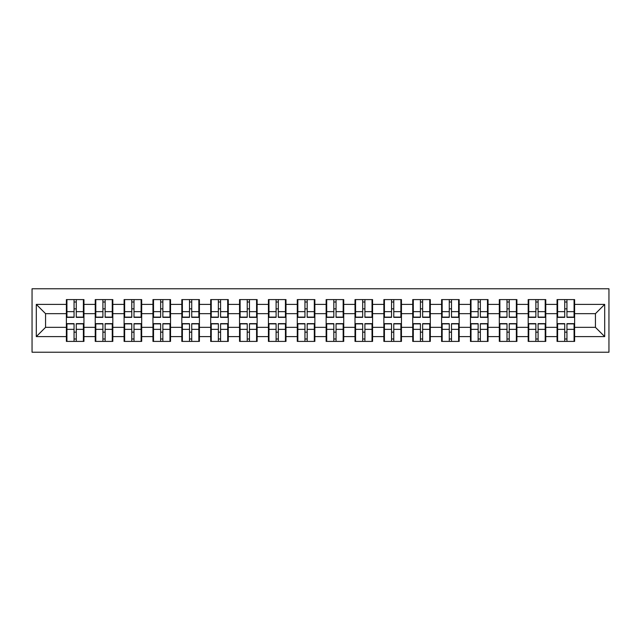 <?xml version="1.0" encoding="UTF-8"?>
<svg xmlns="http://www.w3.org/2000/svg" width="641" height="641" viewBox="0 0 641 641"><rect width="100%" height="100%" fill="white"/><g stroke="black" fill="none" stroke-linecap="round" stroke-linejoin="round"><path stroke-width="0.96" d="M32.05 352.23L608.95 352.23L608.95 288.77L32.05 288.77L32.05 352.23M574.624 332.246L574.072 332.246M557.606 332.246L557.053 332.246M557.053 308.754L557.606 308.754M574.072 308.754L574.624 308.754M574.624 306.342L574.072 306.342M557.606 306.342L557.053 306.342M557.053 334.658L557.606 334.658M574.072 334.658L574.624 334.658M545.763 332.246L545.211 332.246M528.745 332.246L528.184 332.246M528.184 308.754L528.745 308.754M545.211 308.754L545.763 308.754M545.763 306.342L545.211 306.342M528.745 306.342L528.184 306.342M528.184 334.658L528.745 334.658M545.211 334.658L545.763 334.658M516.902 332.246L516.35 332.246M499.876 332.246L499.323 332.246M499.323 308.754L499.876 308.754M516.35 308.754L516.902 308.754M516.902 306.342L516.35 306.342M499.876 306.342L499.323 306.342M499.323 334.658L499.876 334.658M516.35 334.658L516.902 334.658M488.041 332.246L487.481 332.246M471.015 332.246L470.462 332.246M470.462 308.754L471.015 308.754M487.481 308.754L488.041 308.754M488.041 306.342L487.481 306.342M471.015 306.342L470.462 306.342M470.462 334.658L471.015 334.658M487.481 334.658L488.041 334.658M459.172 332.246L458.619 332.246M442.154 332.246L441.601 332.246M441.601 308.754L442.154 308.754M458.619 308.754L459.172 308.754M459.172 306.342L458.619 306.342M442.154 306.342L441.601 306.342M441.601 334.658L442.154 334.658M458.619 334.658L459.172 334.658M430.311 332.246L429.758 332.246M413.293 332.246L412.732 332.246M412.732 308.754L413.293 308.754M429.758 308.754L430.311 308.754M430.311 306.342L429.758 306.342M413.293 306.342L412.732 306.342M412.732 334.658L413.293 334.658M429.758 334.658L430.311 334.658M401.45 332.246L400.889 332.246M384.424 332.246L383.871 332.246M383.871 308.754L384.424 308.754M400.889 308.754L401.45 308.754M401.45 306.342L400.889 306.342M384.424 306.342L383.871 306.342M383.871 334.658L384.424 334.658M400.889 334.658L401.45 334.658M372.581 332.246L372.028 332.246M355.563 332.246L355.01 332.246M355.01 308.754L355.563 308.754M372.028 308.754L372.581 308.754M372.581 306.342L372.028 306.342M355.563 306.342L355.01 306.342M355.01 334.658L355.563 334.658M372.028 334.658L372.581 334.658M343.72 332.246L343.167 332.246M326.702 332.246L326.141 332.246M326.141 308.754L326.702 308.754M343.167 308.754L343.72 308.754M343.72 306.342L343.167 306.342M326.702 306.342L326.141 306.342M326.141 334.658L326.702 334.658M343.167 334.658L343.72 334.658M314.859 332.246L314.298 332.246M297.833 332.246L297.28 332.246M297.28 308.754L297.833 308.754M314.298 308.754L314.859 308.754M314.859 306.342L314.298 306.342M297.833 306.342L297.28 306.342M297.28 334.658L297.833 334.658M314.298 334.658L314.859 334.658M285.99 332.246L285.437 332.246M268.972 332.246L268.419 332.246M268.419 308.754L268.972 308.754M285.437 308.754L285.99 308.754M285.99 306.342L285.437 306.342M268.972 306.342L268.419 306.342M268.419 334.658L268.972 334.658M285.437 334.658L285.99 334.658M257.129 332.246L256.576 332.246M240.111 332.246L239.55 332.246M239.55 308.754L240.111 308.754M256.576 308.754L257.129 308.754M257.129 306.342L256.576 306.342M240.111 306.342L239.55 306.342M239.55 334.658L240.111 334.658M256.576 334.658L257.129 334.658M228.268 332.246L227.707 332.246M211.242 332.246L210.689 332.246M210.689 308.754L211.242 308.754M227.707 308.754L228.268 308.754M228.268 306.342L227.707 306.342M211.242 306.342L210.689 306.342M210.689 334.658L211.242 334.658M227.707 334.658L228.268 334.658M199.399 332.246L198.846 332.246M182.381 332.246L181.828 332.246M181.828 308.754L182.381 308.754M198.846 308.754L199.399 308.754M199.399 306.342L198.846 306.342M182.381 306.342L181.828 306.342M181.828 334.658L182.381 334.658M198.846 334.658L199.399 334.658M170.538 332.246L169.985 332.246M153.519 332.246L152.959 332.246M152.959 308.754L153.519 308.754M169.985 308.754L170.538 308.754M170.538 306.342L169.985 306.342M153.519 306.342L152.959 306.342M152.959 334.658L153.519 334.658M169.985 334.658L170.538 334.658M141.677 332.246L141.124 332.246M124.65 332.246L124.098 332.246M124.098 308.754L124.65 308.754M141.124 308.754L141.677 308.754M141.677 306.342L141.124 306.342M124.65 306.342L124.098 306.342M124.098 334.658L124.65 334.658M141.124 334.658L141.677 334.658M112.816 332.246L112.255 332.246M95.789 332.246L95.237 332.246M95.237 308.754L95.789 308.754M112.255 308.754L112.816 308.754M112.816 306.342L112.255 306.342M95.789 306.342L95.237 306.342M95.237 334.658L95.789 334.658M112.255 334.658L112.816 334.658M595.441 327.343L595.441 313.657L574.624 313.657L574.624 327.343L595.441 327.343L604.695 336.597L604.695 304.403L574.624 304.403L574.624 299.595L557.053 299.595L557.053 313.657L545.763 313.657L545.763 327.343L557.053 327.343L557.053 313.657M604.695 336.597L574.624 336.597L574.624 341.405L557.053 341.405L557.053 336.597L545.763 336.597L545.763 341.405L528.184 341.405L528.184 336.597L516.902 336.597L516.902 341.405L499.323 341.405L499.323 336.597L488.041 336.597L488.041 341.405L470.462 341.405L470.462 336.597L459.172 336.597L459.172 341.405L441.601 341.405L441.601 336.597L430.311 336.597L430.311 341.405L412.732 341.405L412.732 336.597L401.45 336.597L401.45 341.405L383.871 341.405L383.871 336.597L372.581 336.597L372.581 341.405L355.01 341.405L355.01 336.597L343.72 336.597L343.72 341.405L326.141 341.405L326.141 336.597L314.859 336.597L314.859 341.405L297.28 341.405L297.28 336.597L285.99 336.597L285.99 341.405L268.419 341.405L268.419 336.597L257.129 336.597L257.129 341.405L239.55 341.405L239.55 336.597L228.268 336.597L228.268 341.405L210.689 341.405L210.689 336.597L199.399 336.597L199.399 341.405L181.828 341.405L181.828 336.597L170.538 336.597L170.538 341.405L152.959 341.405L152.959 336.597L141.677 336.597L141.677 341.405L124.098 341.405L124.098 336.597L112.816 336.597L112.816 341.405L95.237 341.405L95.237 336.597L83.947 336.597L83.947 341.405L66.376 341.405L66.376 336.597L36.305 336.597L36.305 304.403L66.376 304.403L66.376 313.657L45.559 313.657L45.559 327.343L66.376 327.343L66.376 313.657M557.053 304.403L545.763 304.403L545.763 299.595L528.184 299.595L528.184 304.403L516.902 304.403L516.902 299.595L499.323 299.595L499.323 304.403L488.041 304.403L488.041 299.595L470.462 299.595L470.462 304.403L459.172 304.403L459.172 299.595L441.601 299.595L441.601 304.403L430.311 304.403L430.311 299.595L412.732 299.595L412.732 304.403L401.45 304.403L401.45 299.595L383.871 299.595L383.871 304.403L372.581 304.403L372.581 299.595L355.01 299.595L355.01 304.403L343.72 304.403L343.72 299.595L326.141 299.595L326.141 304.403L314.859 304.403L314.859 299.595L297.28 299.595L297.28 304.403L285.99 304.403L285.99 299.595L268.419 299.595L268.419 304.403L257.129 304.403L257.129 299.595L239.55 299.595L239.55 304.403L228.268 304.403L228.268 299.595L210.689 299.595L210.689 304.403L199.399 304.403L199.399 299.595L181.828 299.595L181.828 304.403L170.538 304.403L170.538 299.595L152.959 299.595L152.959 304.403L141.677 304.403L141.677 299.595L124.098 299.595L124.098 304.403L112.816 304.403L112.816 299.595L95.237 299.595L95.237 304.403L83.947 304.403L83.947 299.595L66.376 299.595L66.376 304.403M557.053 327.343L557.053 336.597M545.763 327.343L545.763 336.597M545.763 304.403L545.763 313.657M516.902 327.343L528.184 327.343L528.184 313.657L516.902 313.657L516.902 336.597M528.184 327.343L528.184 336.597M528.184 304.403L528.184 313.657M516.902 304.403L516.902 313.657M488.041 327.343L499.323 327.343L499.323 313.657L488.041 313.657L488.041 336.597M499.323 327.343L499.323 336.597M499.323 304.403L499.323 313.657M488.041 304.403L488.041 313.657M459.172 327.343L470.462 327.343L470.462 313.657L459.172 313.657L459.172 336.597M470.462 327.343L470.462 336.597M470.462 304.403L470.462 313.657M459.172 304.403L459.172 313.657M430.311 327.343L441.601 327.343L441.601 313.657L430.311 313.657L430.311 336.597M441.601 327.343L441.601 336.597M441.601 304.403L441.601 313.657M430.311 304.403L430.311 313.657M401.45 327.343L412.732 327.343L412.732 313.657L401.45 313.657L401.45 336.597M412.732 327.343L412.732 336.597M412.732 304.403L412.732 313.657M401.45 304.403L401.45 313.657M372.581 327.343L383.871 327.343L383.871 313.657L372.581 313.657L372.581 336.597M383.871 327.343L383.871 336.597M383.871 304.403L383.871 313.657M372.581 304.403L372.581 313.657M343.72 327.343L355.01 327.343L355.01 313.657L343.72 313.657L343.72 336.597M355.01 327.343L355.01 336.597M355.01 304.403L355.01 313.657M343.72 304.403L343.72 313.657M314.859 327.343L326.141 327.343L326.141 313.657L314.859 313.657L314.859 336.597M326.141 327.343L326.141 336.597M326.141 304.403L326.141 313.657M314.859 304.403L314.859 313.657M285.99 327.343L297.28 327.343L297.28 313.657L285.99 313.657L285.99 336.597M297.28 327.343L297.28 336.597M297.28 304.403L297.28 313.657M285.99 304.403L285.99 313.657M257.129 327.343L268.419 327.343L268.419 313.657L257.129 313.657L257.129 336.597M268.419 327.343L268.419 336.597M268.419 304.403L268.419 313.657M257.129 304.403L257.129 313.657M228.268 327.343L239.55 327.343L239.55 313.657L228.268 313.657L228.268 336.597M239.55 327.343L239.55 336.597M239.55 304.403L239.55 313.657M228.268 304.403L228.268 313.657M199.399 327.343L210.689 327.343L210.689 313.657L199.399 313.657L199.399 336.597M210.689 327.343L210.689 336.597M210.689 304.403L210.689 313.657M199.399 304.403L199.399 313.657M170.538 327.343L181.828 327.343L181.828 313.657L170.538 313.657L170.538 336.597M181.828 327.343L181.828 336.597M181.828 304.403L181.828 313.657M170.538 304.403L170.538 313.657M141.677 327.343L152.959 327.343L152.959 313.657L141.677 313.657L141.677 336.597M152.959 327.343L152.959 336.597M152.959 304.403L152.959 313.657M141.677 304.403L141.677 313.657M112.816 327.343L124.098 327.343L124.098 313.657L112.816 313.657L112.816 336.597M124.098 327.343L124.098 336.597M124.098 304.403L124.098 313.657M112.816 304.403L112.816 313.657M83.947 327.343L95.237 327.343L95.237 313.657L83.947 313.657L83.947 336.597M95.237 327.343L95.237 336.597M95.237 304.403L95.237 313.657M83.947 304.403L83.947 313.657M83.947 332.246L83.394 332.246M66.928 332.246L66.376 332.246M66.376 308.754L66.928 308.754M83.394 308.754L83.947 308.754M83.947 306.342L83.394 306.342M66.928 306.342L66.376 306.342M66.376 334.658L66.928 334.658M83.394 334.658L83.947 334.658M66.376 327.343L66.376 336.597M45.559 327.343L36.305 336.597M36.305 304.403L45.559 313.657M574.624 327.343L574.624 336.597M574.624 304.403L574.624 313.657M604.695 304.403L595.441 313.657M83.394 299.595L83.394 317.351L76.271 317.351L76.271 299.595M74.052 299.595L74.052 317.351L66.928 317.351L66.928 299.595M74.052 301.999L76.271 301.999M76.271 308.842L74.052 308.842M66.928 341.405L66.928 323.649L74.052 323.649L74.052 341.405M76.271 341.405L76.271 323.649L83.394 323.649L83.394 341.405M76.271 339.001L74.052 339.001M74.052 332.158L76.271 332.158M112.255 299.595L112.255 317.351L105.132 317.351L105.132 299.595M102.913 299.595L102.913 317.351L95.789 317.351L95.789 299.595M102.913 301.999L105.132 301.999M105.132 308.842L102.913 308.842M141.124 299.595L141.124 317.351L134.001 317.351L134.001 299.595M131.774 299.595L131.774 317.351L124.65 317.351L124.65 299.595M131.774 301.999L134.001 301.999M134.001 308.842L131.774 308.842M169.985 299.595L169.985 317.351L162.862 317.351L162.862 299.595M160.643 299.595L160.643 317.351L153.519 317.351L153.519 299.595M160.643 301.999L162.862 301.999M162.862 308.842L160.643 308.842M198.846 299.595L198.846 317.351L191.723 317.351L191.723 299.595M189.504 299.595L189.504 317.351L182.381 317.351L182.381 299.595M189.504 301.999L191.723 301.999M191.723 308.842L189.504 308.842M227.707 299.595L227.707 317.351L220.584 317.351L220.584 299.595M218.365 299.595L218.365 317.351L211.242 317.351L211.242 299.595M218.365 301.999L220.584 301.999M220.584 308.842L218.365 308.842M95.789 341.405L95.789 323.649L102.913 323.649L102.913 341.405M105.132 341.405L105.132 323.649L112.255 323.649L112.255 341.405M105.132 339.001L102.913 339.001M102.913 332.158L105.132 332.158M124.65 341.405L124.65 323.649L131.774 323.649L131.774 341.405M134.001 341.405L134.001 323.649L141.124 323.649L141.124 341.405M134.001 339.001L131.774 339.001M131.774 332.158L134.001 332.158M153.519 341.405L153.519 323.649L160.643 323.649L160.643 341.405M162.862 341.405L162.862 323.649L169.985 323.649L169.985 341.405M162.862 339.001L160.643 339.001M160.643 332.158L162.862 332.158M182.381 341.405L182.381 323.649L189.504 323.649L189.504 341.405M191.723 341.405L191.723 323.649L198.846 323.649L198.846 341.405M191.723 339.001L189.504 339.001M189.504 332.158L191.723 332.158M211.242 341.405L211.242 323.649L218.365 323.649L218.365 341.405M220.584 341.405L220.584 323.649L227.707 323.649L227.707 341.405M220.584 339.001L218.365 339.001M218.365 332.158L220.584 332.158M256.576 299.595L256.576 317.351L249.453 317.351L249.453 299.595M247.234 299.595L247.234 317.351L240.111 317.351L240.111 299.595M247.234 301.999L249.453 301.999M249.453 308.842L247.234 308.842M240.111 341.405L240.111 323.649L247.234 323.649L247.234 341.405M249.453 341.405L249.453 323.649L256.576 323.649L256.576 341.405M249.453 339.001L247.234 339.001M247.234 332.158L249.453 332.158M285.437 299.595L285.437 317.351L278.314 317.351L278.314 299.595M276.095 299.595L276.095 317.351L268.972 317.351L268.972 299.595M276.095 301.999L278.314 301.999M278.314 308.842L276.095 308.842M268.972 341.405L268.972 323.649L276.095 323.649L276.095 341.405M278.314 341.405L278.314 323.649L285.437 323.649L285.437 341.405M278.314 339.001L276.095 339.001M276.095 332.158L278.314 332.158M314.298 299.595L314.298 317.351L307.175 317.351L307.175 299.595M304.956 299.595L304.956 317.351L297.833 317.351L297.833 299.595M304.956 301.999L307.175 301.999M307.175 308.842L304.956 308.842M297.833 341.405L297.833 323.649L304.956 323.649L304.956 341.405M307.175 341.405L307.175 323.649L314.298 323.649L314.298 341.405M307.175 339.001L304.956 339.001M304.956 332.158L307.175 332.158M343.167 299.595L343.167 317.351L336.044 317.351L336.044 299.595M333.825 299.595L333.825 317.351L326.702 317.351L326.702 299.595M333.825 301.999L336.044 301.999M336.044 308.842L333.825 308.842M326.702 341.405L326.702 323.649L333.825 323.649L333.825 341.405M336.044 341.405L336.044 323.649L343.167 323.649L343.167 341.405M336.044 339.001L333.825 339.001M333.825 332.158L336.044 332.158M372.028 299.595L372.028 317.351L364.905 317.351L364.905 299.595M362.686 299.595L362.686 317.351L355.563 317.351L355.563 299.595M362.686 301.999L364.905 301.999M364.905 308.842L362.686 308.842M355.563 341.405L355.563 323.649L362.686 323.649L362.686 341.405M364.905 341.405L364.905 323.649L372.028 323.649L372.028 341.405M364.905 339.001L362.686 339.001M362.686 332.158L364.905 332.158M400.889 299.595L400.889 317.351L393.766 317.351L393.766 299.595M391.547 299.595L391.547 317.351L384.424 317.351L384.424 299.595M391.547 301.999L393.766 301.999M393.766 308.842L391.547 308.842M384.424 341.405L384.424 323.649L391.547 323.649L391.547 341.405M393.766 341.405L393.766 323.649L400.889 323.649L400.889 341.405M393.766 339.001L391.547 339.001M391.547 332.158L393.766 332.158M429.758 299.595L429.758 317.351L422.635 317.351L422.635 299.595M420.416 299.595L420.416 317.351L413.293 317.351L413.293 299.595M420.416 301.999L422.635 301.999M422.635 308.842L420.416 308.842M413.293 341.405L413.293 323.649L420.416 323.649L420.416 341.405M422.635 341.405L422.635 323.649L429.758 323.649L429.758 341.405M422.635 339.001L420.416 339.001M420.416 332.158L422.635 332.158M458.619 299.595L458.619 317.351L451.496 317.351L451.496 299.595M449.277 299.595L449.277 317.351L442.154 317.351L442.154 299.595M449.277 301.999L451.496 301.999M451.496 308.842L449.277 308.842M442.154 341.405L442.154 323.649L449.277 323.649L449.277 341.405M451.496 341.405L451.496 323.649L458.619 323.649L458.619 341.405M451.496 339.001L449.277 339.001M449.277 332.158L451.496 332.158M487.481 299.595L487.481 317.351L480.357 317.351L480.357 299.595M478.138 299.595L478.138 317.351L471.015 317.351L471.015 299.595M478.138 301.999L480.357 301.999M480.357 308.842L478.138 308.842M471.015 341.405L471.015 323.649L478.138 323.649L478.138 341.405M480.357 341.405L480.357 323.649L487.481 323.649L487.481 341.405M480.357 339.001L478.138 339.001M478.138 332.158L480.357 332.158M516.35 299.595L516.35 317.351L509.226 317.351L509.226 299.595M506.999 299.595L506.999 317.351L499.876 317.351L499.876 299.595M506.999 301.999L509.226 301.999M509.226 308.842L506.999 308.842M499.876 341.405L499.876 323.649L506.999 323.649L506.999 341.405M509.226 341.405L509.226 323.649L516.35 323.649L516.35 341.405M509.226 339.001L506.999 339.001M506.999 332.158L509.226 332.158M545.211 299.595L545.211 317.351L538.087 317.351L538.087 299.595M535.868 299.595L535.868 317.351L528.745 317.351L528.745 299.595M535.868 301.999L538.087 301.999M538.087 308.842L535.868 308.842M528.745 341.405L528.745 323.649L535.868 323.649L535.868 341.405M538.087 341.405L538.087 323.649L545.211 323.649L545.211 341.405M538.087 339.001L535.868 339.001M535.868 332.158L538.087 332.158M574.072 299.595L574.072 317.351L566.948 317.351L566.948 299.595M564.729 299.595L564.729 317.351L557.606 317.351L557.606 299.595M564.729 301.999L566.948 301.999M566.948 308.842L564.729 308.842M557.606 341.405L557.606 323.649L564.729 323.649L564.729 341.405M566.948 341.405L566.948 323.649L574.072 323.649L574.072 341.405M566.948 339.001L564.729 339.001M564.729 332.158L566.948 332.158M74.052 311.646L66.928 311.646M74.052 317.119L66.928 317.119M83.394 311.646L76.271 311.646M83.394 317.119L76.271 317.119M76.271 329.354L83.394 329.354M76.271 323.881L83.394 323.881M66.928 329.354L74.052 329.354M66.928 323.881L74.052 323.881M102.913 311.646L95.789 311.646M102.913 317.119L95.789 317.119M112.255 311.646L105.132 311.646M112.255 317.119L105.132 317.119M131.774 311.646L124.65 311.646M131.774 317.119L124.65 317.119M141.124 311.646L134.001 311.646M141.124 317.119L134.001 317.119M160.643 311.646L153.519 311.646M160.643 317.119L153.519 317.119M169.985 311.646L162.862 311.646M169.985 317.119L162.862 317.119M189.504 311.646L182.381 311.646M189.504 317.119L182.381 317.119M198.846 311.646L191.723 311.646M198.846 317.119L191.723 317.119M218.365 311.646L211.242 311.646M218.365 317.119L211.242 317.119M227.707 311.646L220.584 311.646M227.707 317.119L220.584 317.119M105.132 329.354L112.255 329.354M105.132 323.881L112.255 323.881M95.789 329.354L102.913 329.354M95.789 323.881L102.913 323.881M134.001 329.354L141.124 329.354M134.001 323.881L141.124 323.881M124.65 329.354L131.774 329.354M124.65 323.881L131.774 323.881M162.862 329.354L169.985 329.354M162.862 323.881L169.985 323.881M153.519 329.354L160.643 329.354M153.519 323.881L160.643 323.881M191.723 329.354L198.846 329.354M191.723 323.881L198.846 323.881M182.381 329.354L189.504 329.354M182.381 323.881L189.504 323.881M220.584 329.354L227.707 329.354M220.584 323.881L227.707 323.881M211.242 329.354L218.365 329.354M211.242 323.881L218.365 323.881M247.234 311.646L240.111 311.646M247.234 317.119L240.111 317.119M256.576 311.646L249.453 311.646M256.576 317.119L249.453 317.119M249.453 329.354L256.576 329.354M249.453 323.881L256.576 323.881M240.111 329.354L247.234 329.354M240.111 323.881L247.234 323.881M276.095 311.646L268.972 311.646M276.095 317.119L268.972 317.119M285.437 311.646L278.314 311.646M285.437 317.119L278.314 317.119M278.314 329.354L285.437 329.354M278.314 323.881L285.437 323.881M268.972 329.354L276.095 329.354M268.972 323.881L276.095 323.881M304.956 311.646L297.833 311.646M304.956 317.119L297.833 317.119M314.298 311.646L307.175 311.646M314.298 317.119L307.175 317.119M307.175 329.354L314.298 329.354M307.175 323.881L314.298 323.881M297.833 329.354L304.956 329.354M297.833 323.881L304.956 323.881M333.825 311.646L326.702 311.646M333.825 317.119L326.702 317.119M343.167 311.646L336.044 311.646M343.167 317.119L336.044 317.119M336.044 329.354L343.167 329.354M336.044 323.881L343.167 323.881M326.702 329.354L333.825 329.354M326.702 323.881L333.825 323.881M362.686 311.646L355.563 311.646M362.686 317.119L355.563 317.119M372.028 311.646L364.905 311.646M372.028 317.119L364.905 317.119M364.905 329.354L372.028 329.354M364.905 323.881L372.028 323.881M355.563 329.354L362.686 329.354M355.563 323.881L362.686 323.881M391.547 311.646L384.424 311.646M391.547 317.119L384.424 317.119M400.889 311.646L393.766 311.646M400.889 317.119L393.766 317.119M393.766 329.354L400.889 329.354M393.766 323.881L400.889 323.881M384.424 329.354L391.547 329.354M384.424 323.881L391.547 323.881M420.416 311.646L413.293 311.646M420.416 317.119L413.293 317.119M429.758 311.646L422.635 311.646M429.758 317.119L422.635 317.119M422.635 329.354L429.758 329.354M422.635 323.881L429.758 323.881M413.293 329.354L420.416 329.354M413.293 323.881L420.416 323.881M449.277 311.646L442.154 311.646M449.277 317.119L442.154 317.119M458.619 311.646L451.496 311.646M458.619 317.119L451.496 317.119M451.496 329.354L458.619 329.354M451.496 323.881L458.619 323.881M442.154 329.354L449.277 329.354M442.154 323.881L449.277 323.881M478.138 311.646L471.015 311.646M478.138 317.119L471.015 317.119M487.481 311.646L480.357 311.646M487.481 317.119L480.357 317.119M480.357 329.354L487.481 329.354M480.357 323.881L487.481 323.881M471.015 329.354L478.138 329.354M471.015 323.881L478.138 323.881M506.999 311.646L499.876 311.646M506.999 317.119L499.876 317.119M516.35 311.646L509.226 311.646M516.35 317.119L509.226 317.119M509.226 329.354L516.35 329.354M509.226 323.881L516.35 323.881M499.876 329.354L506.999 329.354M499.876 323.881L506.999 323.881M535.868 311.646L528.745 311.646M535.868 317.119L528.745 317.119M545.211 311.646L538.087 311.646M545.211 317.119L538.087 317.119M538.087 329.354L545.211 329.354M538.087 323.881L545.211 323.881M528.745 329.354L535.868 329.354M528.745 323.881L535.868 323.881M564.729 311.646L557.606 311.646M564.729 317.119L557.606 317.119M574.072 311.646L566.948 311.646M574.072 317.119L566.948 317.119M566.948 329.354L574.072 329.354M566.948 323.881L574.072 323.881M557.606 329.354L564.729 329.354M557.606 323.881L564.729 323.881"/></g></svg>
